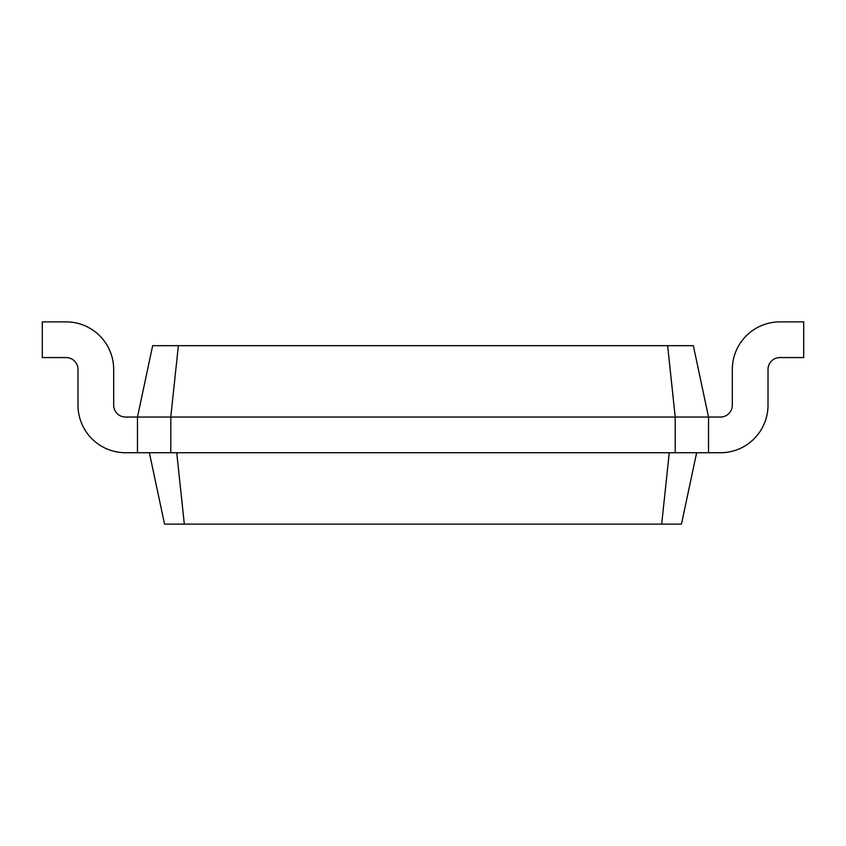 <?xml version="1.0" encoding="UTF-8"?>
<svg xmlns="http://www.w3.org/2000/svg" width="846" height="846" viewBox="0 0 846 846"><rect width="100%" height="100%" fill="white"/><g stroke="black" fill="none" stroke-linecap="round" stroke-linejoin="round"><path stroke-width="1.27" d="M720.422 417.057A11.897 11.897 0 0 0 732.319 405.149A11.897 11.897 0 0 1 720.422 417.057A11.897 11.897 0 0 0 732.319 405.149L732.319 369.469A47.588 47.588 0 0 1 779.906 321.882L803.7 321.882L803.7 357.562L779.906 357.562A11.897 11.897 0 0 0 768.009 369.469L768.009 405.149A47.588 47.588 0 0 1 720.422 452.737L708.525 452.737L708.525 417.057L720.422 417.057A11.897 11.897 0 0 0 732.319 405.149L732.319 369.469M178.369 345.676L170.786 417.057L137.475 417.057L152.65 345.676L693.35 345.676L708.525 417.057L675.214 417.057L675.214 452.737L708.525 452.737M667.631 345.676L675.214 417.057L170.786 417.057L170.786 452.737L675.214 452.737M696.628 452.737L681.453 524.118L661.678 524.118L669.271 452.737M779.906 357.562A11.897 11.897 0 0 0 768.009 369.469A11.897 11.897 0 0 1 779.906 357.562A11.897 11.897 0 0 0 768.009 369.469L768.009 405.149M149.372 452.737L164.547 524.118L661.678 524.118M125.578 417.057A11.897 11.897 0 0 1 113.681 405.149A11.897 11.897 0 0 0 125.578 417.057A11.897 11.897 0 0 1 113.681 405.149A11.897 11.897 0 0 0 125.578 417.057L137.475 417.057L137.475 452.737L170.786 452.737M176.74 452.737L184.322 524.118M113.681 369.469L113.681 405.149L113.681 369.469A47.588 47.588 0 0 0 66.094 321.882L42.3 321.882L42.3 357.562L66.094 357.562A11.897 11.897 0 0 1 77.991 369.469L77.991 405.149A47.588 47.588 0 0 0 125.578 452.737L137.475 452.737M66.094 357.562A11.897 11.897 0 0 1 77.991 369.469A11.897 11.897 0 0 0 66.094 357.562A11.897 11.897 0 0 1 77.991 369.469L77.991 405.149"/></g></svg>
